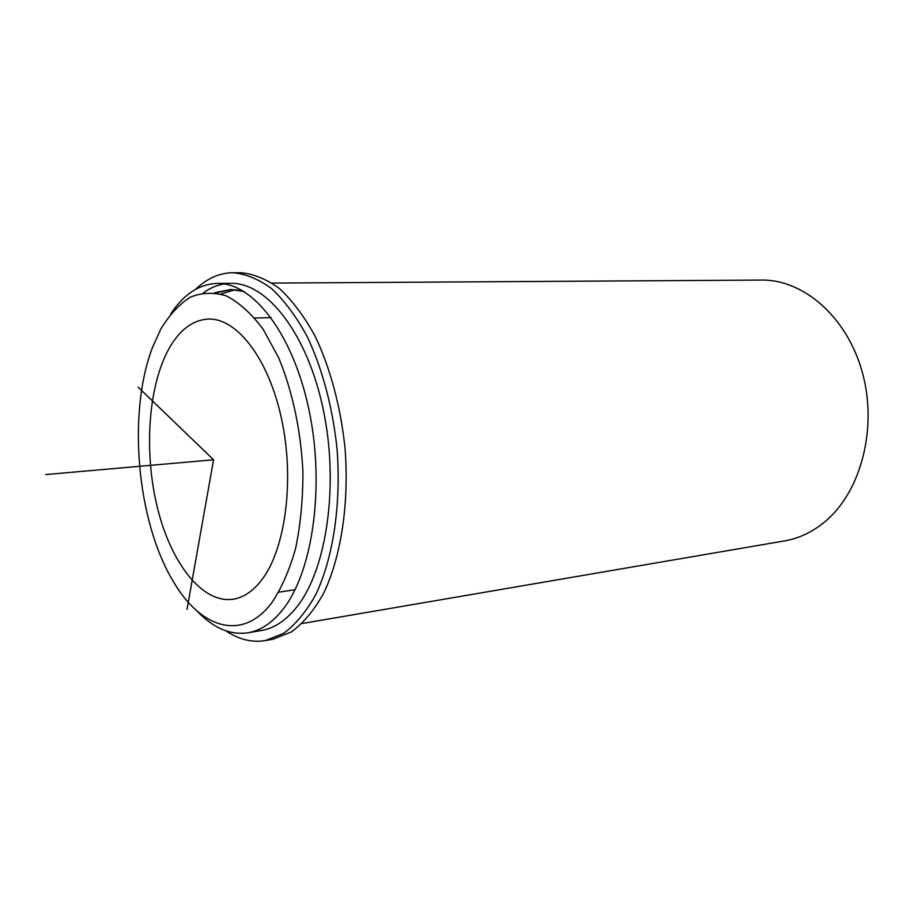 <?xml version="1.0" encoding="UTF-8"?>
<svg xmlns="http://www.w3.org/2000/svg" width="914" height="914" viewBox="0 0 914 914"><rect width="100%" height="100%" fill="white"/><g stroke="black" fill="none" stroke-linecap="round" stroke-linejoin="round"><path stroke-width="1.37" d="M220.914 294.011L235.229 289.738L220.914 294.011M214.813 292.743L230.614 289.521L243.992 291.497M262.055 579.499C253.315 591.015 243.65 597.596 233.07 599.241C202.154 603.674 171.032 563.127 157.459 507.898C143.818 452.624 147.988 386.885 168.747 349.079C179.418 329.977 192.637 319.969 208.403 319.066C236.977 317.935 268.796 358.791 281.661 419.366C294.651 479.839 285.556 548.594 262.055 579.499M203.331 292.868C209.854 288.15 216.755 285.168 224.044 283.923M170.861 313.799C183.76 294.205 199.229 284.083 217.235 283.42L230.876 283.34C266.877 282.415 307.241 333.302 323.179 409.186C339.288 484.923 326.686 570.267 296.444 607.444C285.762 620.652 274.097 628.341 261.438 630.489L248.002 632.796C230.157 635.299 213.168 628.032 197.036 610.998M217.235 283.42C252.961 282.495 293.108 333.736 309.035 410.146C325.121 486.431 312.702 572.335 282.723 609.672C272.132 622.948 260.559 630.66 248.002 632.796M271.584 603.046C242.084 641.948 200.303 628.146 173.272 581.384C136.769 521.14 127.229 412.785 152.638 347.092L160.715 329.246C169.25 315.09 179.053 304.431 190.123 297.29C201.754 292.469 213.91 292.034 226.581 295.999C239.285 302.614 251.453 313.673 263.072 329.166L278.644 357.705C292.411 390.746 301.014 430.985 302.922 472.081C302.957 499.261 300.523 524.693 295.622 548.366C289.418 570.325 281.409 588.547 271.584 603.046M272.155 283.089L761.545 280.072C803.566 279.41 847.187 317.009 862.37 372.489C877.737 427.878 861.125 491.286 825.525 521.209C812.923 531.811 799.259 538.392 784.52 540.917L302.146 623.519M225.849 630.809C238.748 639.492 251.91 642.748 265.311 640.588L272.909 639.252L291.395 631.962C303.242 623.234 313.89 610.518 323.362 593.814C340.991 557.437 349.319 503.74 345.035 448.214C340.705 406.741 330.137 367.588 314.987 335.918C304.179 316.358 292.4 300.615 279.627 288.675C266.614 279.158 253.612 273.834 240.633 272.715L232.921 272.726C219.337 272.943 206.952 278.45 195.767 289.247M265.311 640.588L283.728 633.299C295.508 624.559 306.11 611.809 315.536 595.06C333.073 558.568 341.333 504.665 337.038 448.923C332.685 407.278 322.139 367.965 307.013 336.169C296.239 316.541 284.494 300.729 271.766 288.755C258.799 279.193 245.843 273.857 232.921 272.726M242.656 290.709L230.614 289.521M231.391 289.521L215.91 292.903M186.993 609.409L213.579 459.788L138.105 387.136M213.579 459.788L45.7 474.572M278.816 592.181L295.096 589.679M254.663 318.015L271.127 317.649"/></g></svg>

